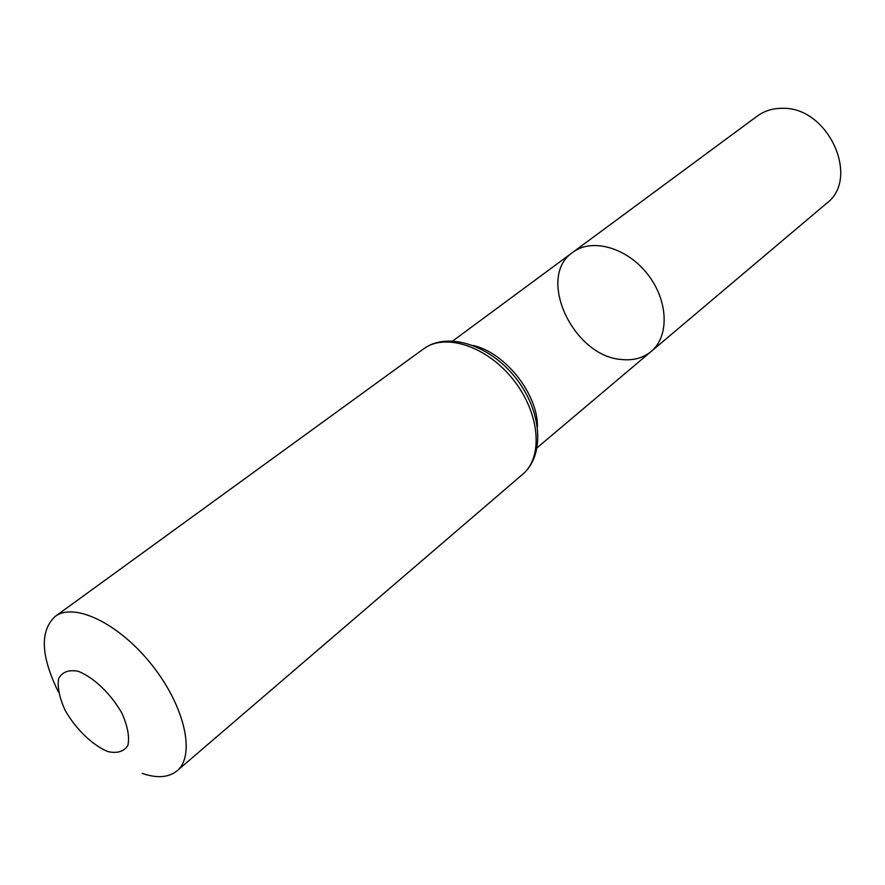 <?xml version="1.0" encoding="UTF-8"?>
<svg xmlns="http://www.w3.org/2000/svg" width="885" height="885" viewBox="0 0 885 885"><rect width="100%" height="100%" fill="white"/><g stroke="black" fill="none" stroke-linecap="round" stroke-linejoin="round"><path stroke-width="1.33" d="M651.139 351.478C669.657 336.344 668.385 300.269 647.378 273.93C626.602 247.38 591.811 237.799 572.794 252.314C536 276.795 572.938 356.246 621.458 359.498C633.129 360.759 643.03 358.093 651.139 351.478C669.657 336.344 668.385 300.269 647.378 273.93C626.602 247.38 591.811 237.799 572.794 252.314L757.339 116.035C764.452 110.835 772.771 108.269 782.296 108.324C828.117 106.521 860.817 178.416 826.435 203.484L537.184 447.699M107.782 751.553C92.549 745.27 75.922 729.196 65.224 710.5C59.516 698.088 57.304 687.501 58.576 678.74C62.105 672.036 68.576 669.536 77.98 671.228C93.445 677.069 110.946 693.763 121.931 713.244C127.65 726.087 129.653 736.785 127.927 745.336C123.944 751.619 117.229 753.688 107.782 751.553M58.366 691.959C40.799 656.05 39.714 630.894 55.113 616.491C74.185 601.811 119.386 623.582 152.087 665.21C185.02 706.65 195.729 755.668 177.044 770.824C168.659 777.605 157.065 778.468 142.264 773.424M473.265 345.493C505.18 352.628 537.903 394.046 537.46 426.747M55.113 616.491L423.594 348.878C445.232 332.561 487.06 346.223 513.366 379.798C539.938 413.151 543.545 457.014 522.67 474.283L177.044 770.824M452.821 340.913L572.794 252.314M423.594 348.878C447.379 331.255 489.847 344.862 515.701 377.95C541.908 410.762 545.315 455.222 522.67 474.283"/></g></svg>
